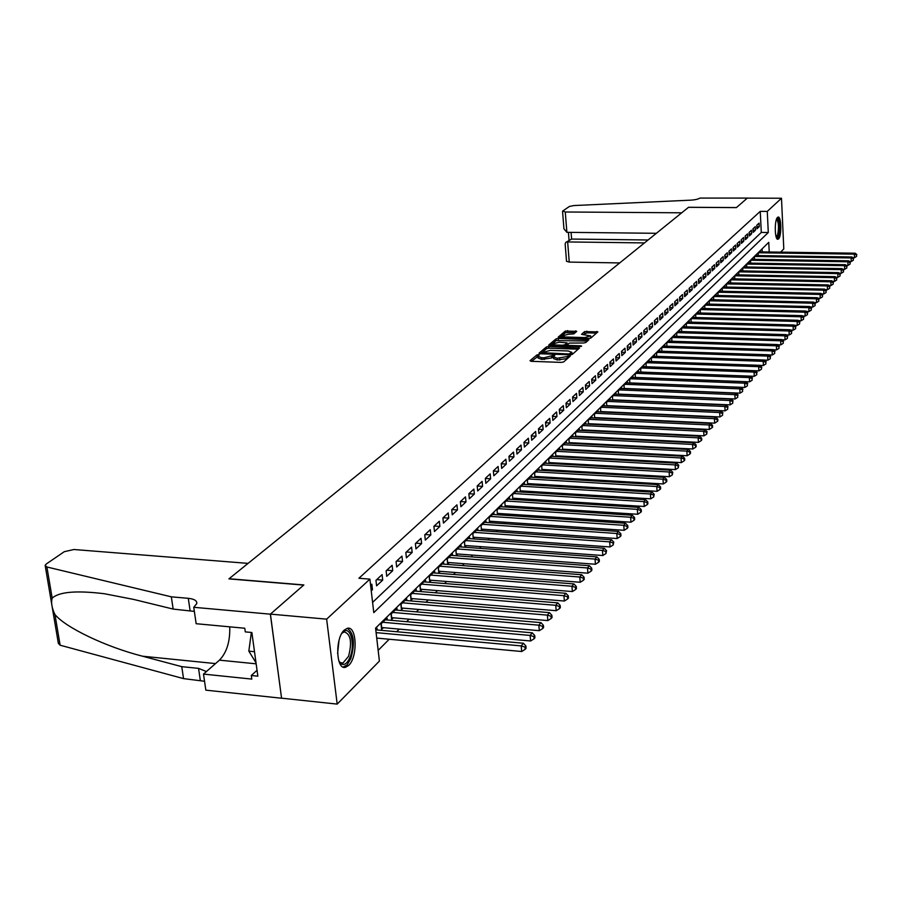 <?xml version="1.0" encoding="UTF-8"?>
<svg xmlns="http://www.w3.org/2000/svg" width="902" height="902" viewBox="0 0 902 902"><rect width="100%" height="100%" fill="white"/><g stroke="black" fill="none" stroke-linecap="round" stroke-linejoin="round"><path stroke-width="1.35" d="M538.494 354.621L536.893 354.96L530.038 360.699L531.064 361.307L561.36 362.401L563.682 361.916L570.368 355.997L557.188 358.241L553.478 356.865L554.786 355.456L553.975 355.162L544.131 357.778L541.617 357.688L537.964 356.335L539.295 354.914L538.494 354.621M537.953 356.391L531.526 361.33M568.677 357.53L567.223 358.522L567.087 356.775M553.478 356.921L551.641 357.97L551.505 356.234M778.55 238.906L777.952 239.244C774.671 240.36 774.288 219.885 777.547 217.382L778.122 217.066C781.403 216.04 781.775 236.279 778.55 238.906M348.657 665.417L345.579 667.266C335.961 670.502 334.868 638.007 344.361 630.024L347.315 628.311C356.876 625.334 357.993 657.13 348.657 665.417M576.761 331.372L565.385 331.034L558.191 337.145L588.724 338.453L590.957 337.991L597.879 331.857L584.609 331.609L581.564 334.304L590.72 335.939L584.496 337.585L565.159 336.987L562.149 335.916L568.361 334.27L573.785 333.909L576.761 331.372M193.75 607.294L270.352 614.172L303.681 585.094L228.905 578.881L248.073 563.378L73.93 549.51L64.267 551.697L46.34 563.953L45.134 565.317L46.904 566.986L171.324 596.831L188.292 598.319C194.28 598.984 197.11 600.732 196.771 603.585L193.75 607.294L196.151 623.71L244.78 628.243L245.288 631.885L251.872 632.505L257.848 676.173L251.308 675.508L251.793 679.093L203.502 674.098L205.836 690.154L281.571 698.238L270.42 614.115L303.85 584.947L229.085 578.734L688.497 207.325L736.404 207.618L747.296 198.113L781.493 198.248L783.793 248.918L780.636 252.143M270.42 614.115L326.637 619.155L369.888 579.14L373.778 612.627L768.29 232.513L767.275 211.406L781.493 198.248M372.582 602.412L761.288 232.445L760.251 211.361L358.917 578.261L369.888 579.14M760.251 211.361L767.275 211.406M548.709 346.469L546.443 346.943L539.013 353.178L540.027 353.764L570.041 354.802L572.33 354.328L579.501 348.037L548.709 346.469L548.844 348.183L546.578 348.657L540.49 353.787M548.777 344.981L556.027 338.893L558.259 338.43L588.859 339.761L585.77 342.534L583.526 342.997L569.252 343.087L567.11 344.992L568.26 345.398L580.832 345.816L581.643 346.109L579.997 346.548L548.799 345.353M576.389 436.85L576.964 436.286M569.838 443.333L570.459 442.713M563.164 449.918L563.851 449.241M556.387 456.626L557.132 455.893M549.476 463.459L550.288 462.658M542.452 470.404L543.331 469.536M535.303 477.462L536.25 476.538M528.031 484.667L529.034 483.664M520.623 491.985L521.706 490.925M513.069 499.449L514.23 498.31M505.391 507.048L506.62 505.83M497.566 514.783L498.874 513.486M489.594 522.664L490.981 521.288M486.054 522.427L485.907 520.939L481.048 525.708L481.521 530.647L482.942 529.237M477.913 530.455L477.767 528.933L472.817 533.804L473.302 538.776L474.756 537.344M469.626 538.641L469.48 537.073L464.429 542.046L464.925 547.052L466.402 545.597M461.181 546.973L461.023 545.383L455.871 550.445L456.389 555.497L457.889 554.008M452.567 555.474L452.409 553.851L447.155 559.014L447.674 564.111L449.219 562.589M443.795 564.145L443.615 562.487L438.259 567.741L438.8 572.883L440.368 571.338M434.832 572.984L434.651 571.282L429.194 576.649L429.747 581.835L431.348 580.257M425.699 582.004L425.518 580.268L419.937 585.748L420.501 590.968L422.136 589.356M416.386 591.205L416.194 589.434L410.5 595.016L411.075 600.292L412.744 598.646M406.87 600.597L406.667 598.781L400.871 604.487L401.458 609.808L403.16 608.128M397.162 610.18L396.959 608.32L391.028 614.149L391.637 619.516L393.373 617.802M387.262 619.967L387.037 618.073L380.994 624.015L381.614 629.427L383.384 627.679M371.241 590.855L372.47 589.705L371.838 584.192L370.609 585.342M382.087 574.63L375.965 580.347L376.596 585.838L382.707 580.099L382.087 574.63M392.122 565.272L386.124 570.865L386.744 576.31L392.731 570.684L392.122 565.272M401.954 556.106L396.079 561.585L396.688 566.986L402.551 561.472L401.954 556.106M411.583 547.131L405.832 552.498L406.419 557.842L412.169 552.452L411.583 547.131M421.02 538.325L415.382 543.59L415.957 548.89L421.595 543.602L421.02 538.325M430.277 529.699L424.752 534.852L425.304 540.118L430.829 534.931L430.277 529.699M439.342 521.255L433.918 526.306L434.471 531.515L439.883 526.441L439.342 521.255M448.226 512.967L442.916 517.917L443.446 523.081L448.756 518.109L448.226 512.967M456.942 504.838L451.733 509.698L452.252 514.817L457.461 509.934L456.942 504.838M465.488 496.867L460.381 501.636L460.888 506.71L465.996 501.918L465.488 496.867M473.877 489.053L468.86 493.721L469.356 498.761L474.362 494.059L473.877 489.053M482.108 481.375L477.181 485.964L477.665 490.959L482.581 486.347L482.108 481.375M490.181 473.854L485.355 478.353L485.828 483.303L490.643 478.782L490.181 473.854M498.107 466.458L493.36 470.878L493.822 475.794L498.558 471.351L498.107 466.458M505.875 459.208L501.23 463.549L501.681 468.42L506.326 464.056L505.875 459.208M513.52 452.082L508.953 456.344L509.393 461.181L513.96 456.897L513.52 452.082M521.018 445.092L516.53 449.275L516.97 454.078L521.446 449.873L521.018 445.092M528.38 438.225L523.983 442.33L524.4 447.088L528.798 442.961L528.38 438.225M535.619 431.483L531.301 435.508L531.706 440.232L536.025 436.185L535.619 431.483M542.733 424.853L538.483 428.811L538.889 433.501L543.128 429.51L542.733 424.853M549.713 418.336L545.541 422.226L545.935 426.883L550.107 422.97L549.713 418.336M556.579 411.932L552.475 415.766L552.858 420.377L556.962 416.532L556.579 411.932M563.333 405.641L559.296 409.407L559.668 413.984L563.705 410.207L563.333 405.641M569.963 399.462L565.994 403.16L566.366 407.704L570.335 403.983L569.963 399.462M576.491 393.373L572.59 397.015L572.95 401.525L576.84 397.872L576.491 393.373M582.895 387.398L579.061 390.972L579.422 395.448L583.244 391.851L582.895 387.398M589.209 381.512L585.432 385.03L585.781 389.472L589.547 385.943L589.209 381.512M595.41 375.728L591.701 379.19L592.039 383.598L595.748 380.125L595.41 375.728M601.51 370.034L597.868 373.439L598.195 377.825L601.848 374.398L601.51 370.034M607.52 364.442L603.934 367.79L604.261 372.143L607.847 368.771L607.52 364.442M613.428 358.928L609.899 362.221L610.214 366.539L613.743 363.235L613.428 358.928M619.246 353.505L615.773 356.752L616.077 361.037L619.55 357.778L619.246 353.505M624.973 348.172L621.546 351.363L621.85 355.625L625.278 352.411L624.973 348.172M630.599 342.918L627.24 346.052L627.533 350.292L630.904 347.123L630.599 342.918M636.147 337.743L632.832 340.832L633.125 345.038L636.44 341.926L636.147 337.743M641.615 332.646L638.345 335.691L638.639 339.862L641.897 336.807L641.615 332.646M646.993 327.64L643.78 330.639L644.062 334.777L647.275 331.756L646.993 327.64M652.293 322.69L649.124 325.645L649.395 329.76L652.563 326.795L652.293 322.69M657.513 317.831L654.39 320.74L654.66 324.821L657.772 321.901L657.513 317.831M662.643 313.039L659.576 315.903L659.836 319.962L662.914 317.076L662.643 313.039M667.706 308.315L664.684 311.145L664.943 315.17L667.965 312.329L667.706 308.315M672.7 303.67L669.712 306.443L669.972 310.457L672.948 307.65L672.7 303.67M677.616 299.081L674.673 301.82L674.922 305.801L677.864 303.038L677.616 299.081M682.464 294.559L679.567 297.265L679.815 301.223L682.701 298.494L682.464 294.559M687.234 290.106L684.381 292.778L684.618 296.702L687.482 294.018L687.234 290.106M691.947 285.72L689.128 288.347L689.365 292.248L692.184 289.61L691.947 285.72M696.581 281.39L693.807 283.983L694.044 287.862L696.818 285.257L696.581 281.39M701.158 277.128L698.419 279.676L698.655 283.532L701.384 280.962L701.158 277.128M705.668 272.923L702.974 275.437L703.199 279.259L705.894 276.734L705.668 272.923M710.122 268.773L707.461 271.254L707.675 275.054L710.336 272.562L710.122 268.773M714.508 264.681L711.881 267.127L712.095 270.904L714.722 268.446L714.508 264.681M718.838 260.644L716.244 263.057L716.459 266.812L719.041 264.387L718.838 260.644M723.111 256.664L720.551 259.043L720.754 262.775L723.314 260.385L723.111 256.664M727.316 252.74L724.802 255.086L725.005 258.795L727.519 256.439L727.316 252.74M731.466 248.862L728.985 251.184L729.188 254.871L731.669 252.537L731.466 248.862M735.57 245.04L733.123 247.328L733.315 250.993L735.761 248.693L735.57 245.04M739.617 241.274L737.193 243.529L737.385 247.171L739.809 244.904L739.617 241.274M743.609 237.553L741.218 239.774L741.41 243.393L743.789 241.161L743.609 237.553M747.544 233.877L745.187 236.076L745.379 239.673L747.724 237.463L747.544 233.877M751.434 230.247L749.111 232.423L749.291 235.997L751.614 233.821L751.434 230.247M755.278 226.673L752.978 228.815L753.159 232.366L755.448 230.213L755.278 226.673M756.97 228.792L759.236 226.661L759.067 223.144L756.789 225.252L756.97 228.792M378.163 650.365L389.202 639.247M396.666 631.738L399.27 629.111M406.644 621.692L409.125 619.189M416.42 611.849L418.776 609.47M425.981 602.209L428.236 599.954M435.362 592.772L437.504 590.618M444.551 583.526L446.58 581.474M453.559 574.461L455.476 572.522M462.376 565.565L464.203 563.727M471.036 556.861L472.761 555.113M479.514 548.315L481.161 546.668M487.847 539.937L489.391 538.381M496.01 531.718L497.464 530.241M504.015 523.645L505.391 522.269M511.885 515.73L513.17 514.433M519.597 507.961L520.815 506.744M527.174 500.339L528.313 499.189M534.604 492.853L535.675 491.782M541.91 485.502L542.903 484.498M549.081 478.274L550.017 477.338M556.128 471.182L556.996 470.314M563.051 464.214L563.851 463.402M569.861 457.359L570.594 456.615M576.547 450.628L577.224 449.951M583.12 444.01L583.729 443.389M589.581 437.504L590.133 436.94M762.235 251.883L762.089 248.873M377.137 629.957L376.912 628.017L375.706 629.213M489.583 522.664L489.121 517.782L493.89 513.091L494.037 514.546M497.498 514.783L497.047 509.991L501.737 505.379L501.873 506.823M505.267 507.037L504.827 502.346L509.427 497.825L509.562 499.223M512.888 499.437L512.471 494.837L516.993 490.395L517.117 491.77M520.386 491.973L519.98 487.463L524.412 483.1L524.536 484.453M527.738 484.645L527.343 480.225L531.706 475.94L531.819 477.259M534.965 477.451L534.582 473.11L538.866 468.905L538.979 470.201M542.068 470.382L541.696 466.12L545.902 461.982L546.014 463.256M549.047 463.425L548.687 459.253L552.825 455.194L552.926 456.446M555.903 456.604L555.553 452.5L559.623 448.508L559.725 449.737M562.645 449.895L562.307 445.87L566.309 441.946L566.4 443.153M569.263 443.299L568.948 439.353L572.871 435.486L572.973 436.669M575.78 436.816L575.476 432.937L579.332 429.138L579.434 430.299M582.196 430.434L581.891 426.635L585.691 422.903L585.781 424.041M588.499 424.165L588.205 420.433L591.938 416.758L592.028 417.885M594.689 418.009L594.407 414.334L598.082 410.714L598.173 411.819M600.788 411.943L600.518 408.335L604.137 404.772L604.216 405.855M606.798 405.979L606.527 402.427L610.09 398.932L610.169 399.992M612.695 400.105L612.435 396.621L615.942 393.171L616.021 394.219M618.513 394.321L618.265 390.904L621.703 387.51L621.782 388.536M624.229 388.638L623.992 385.278L627.386 381.941L627.454 382.944M629.867 383.046L629.63 379.731L632.967 376.45L633.035 377.442M635.403 377.532L635.177 374.274L638.469 371.049L638.537 372.03M640.871 372.109L640.645 368.907L643.881 365.727L643.949 366.686M761.378 369.268L761.75 367.058L761.378 369.268L758.875 370.846L646.238 366.764L646.024 363.619L649.214 360.484L649.282 361.431M651.537 361.51L651.323 358.41L654.469 355.32L654.536 356.256M656.757 356.335L656.555 353.28L659.644 350.235L659.7 351.16M661.888 351.228L661.696 348.228L664.74 345.229L664.797 346.131M666.95 346.199L666.758 343.245L669.769 340.302L669.825 341.182M671.945 341.249L671.753 338.34L674.719 335.431L674.775 336.311M676.85 336.367L676.669 333.514L679.589 330.639L679.646 331.508M681.698 331.564L681.529 328.745L684.404 325.915L684.449 326.772M686.478 326.828L686.298 324.055L689.139 321.27L689.184 322.093M691.18 322.149L691.011 319.421L693.807 316.67L693.863 317.493M695.825 317.549L695.656 314.854L698.419 312.148L698.464 312.96M700.392 313.005L700.234 310.356L702.951 307.695L702.996 308.484M704.902 308.529L704.755 305.925L707.427 303.286L707.472 304.075M709.355 304.121L709.209 301.55L711.847 298.957L711.892 299.723M713.741 299.768L713.595 297.232L716.199 294.672L716.244 295.439M718.071 295.473L717.924 292.981L720.495 290.455L720.54 291.199M722.333 291.245L722.198 288.775L724.734 286.295L724.78 287.028M726.55 287.061L726.414 284.637L728.917 282.179L728.951 282.912M730.699 282.946L730.575 280.556L733.044 278.132L733.078 278.853M734.803 278.887L734.679 276.519L737.114 274.129L737.148 274.839M738.851 274.873L738.727 272.551L741.128 270.183L741.162 270.882M742.842 270.916L742.718 268.616L745.097 266.293L745.131 266.981M746.777 267.003L746.664 264.748L749.01 262.448L749.043 263.125M750.667 263.159L750.554 260.926L752.866 258.649L752.899 259.325M754.512 259.348L754.399 257.149L756.677 254.905L756.71 255.57M758.3 255.593L758.187 253.417L760.476 251.861M281.627 698.182L337.19 704.101L326.637 619.155M769.214 251.985L768.763 242.322L375.57 628.13L379.404 661.076L337.19 704.101M761.288 232.445L768.29 232.513M372.47 589.705L371.094 589.592M382.707 580.099L376.743 579.614M392.731 570.684L386.811 570.222M402.551 561.472L396.688 561.021M412.169 552.452L406.351 552.013M421.595 543.602L415.822 543.184M430.829 534.931L425.101 534.525M439.883 526.441L434.2 526.046M448.756 518.109L443.119 517.725M457.461 509.934L451.868 509.562M465.996 501.918L460.448 501.568M474.362 494.059L468.871 493.721M482.581 486.347L477.192 486.02M490.643 478.782L485.366 478.466M498.558 471.351L493.383 471.058M506.326 464.056L501.253 463.775M513.96 456.897L508.976 456.626M521.446 449.873L516.564 449.613M528.798 442.961L524.017 442.713M536.025 436.185L531.334 435.948M543.128 429.51L538.517 429.284M550.107 422.97L545.586 422.745M556.962 416.532L552.52 416.318M563.705 410.207L559.341 410.004M570.335 403.983L566.05 403.792M576.84 397.872L572.635 397.692M583.244 391.851L579.118 391.682M589.547 385.943L585.488 385.774M595.748 380.125L591.757 379.967M601.848 374.398L597.925 374.251M607.847 368.771L603.99 368.625M613.743 363.235L609.955 363.089M619.55 357.778L615.829 357.643M625.278 352.411L621.613 352.287M630.904 347.123L627.307 347.011M636.44 341.926L632.9 341.813M641.897 336.807L638.413 336.694M647.275 331.756L643.848 331.654M652.563 326.795L649.192 326.693M657.772 321.901L654.457 321.811M662.914 317.076L659.644 316.997M667.965 312.329L664.751 312.25M672.948 307.65L669.791 307.571M677.864 303.038L674.752 302.971M682.701 298.494L679.634 298.427M687.482 294.018L684.449 293.951M692.184 289.61L689.207 289.542M696.818 285.257L693.886 285.19M701.384 280.962L698.498 280.905M705.894 276.734L703.041 276.677M710.336 272.562L707.529 272.505M714.722 268.446L711.96 268.401M719.041 264.387L716.323 264.342M723.314 260.385L720.619 260.34M727.519 256.439L724.87 256.394M731.669 252.537L729.053 252.504M735.761 248.693L733.191 248.659M739.809 244.904L737.261 244.87M743.789 241.161L741.286 241.127M747.724 237.463L745.255 237.429M751.614 233.821L749.179 233.787M755.448 230.213L753.046 230.19M759.236 226.661L756.868 226.639M537.975 356.561L538.111 358.071L541.775 359.424L541.617 357.688M551.641 357.97L541.775 359.424M553.501 357.091L553.625 358.601L557.335 359.988L557.188 358.241M567.223 358.522L557.335 359.988M578.216 349.164L548.844 348.183M542.023 352.671L569.061 353.99L571.891 352.344L568.17 350.979L550.243 350.382L542.023 352.671M571.552 352.874L571.676 354.621L572.015 353.866M550.243 345.567L556.162 340.584L556.027 338.893M587.473 341.046L556.162 340.584M559.071 342.219L552.757 343.899L555.79 344.992L562.656 345.218L564.911 344.744L567.054 342.85L559.071 342.219M552.892 345.613L552.768 344.079M567.054 344.35L565.509 346.075M562.284 337.607L562.16 336.085M590.19 338.318L590.833 337.472M596.504 333.131L586.943 332.838L583.098 334.721M575.453 332.488L565.52 332.714L559.77 337.551M376.732 638.086L521.706 651.515L521.198 645.911L523.442 643.261L375.773 629.833M376.1 632.629L521.198 645.911L524.998 647.072L525.201 649.305L526.103 648.245L525.889 646.012L524.998 647.072M523.442 643.261L525.889 646.012M525.201 649.305L521.706 651.515M341.757 633.497L342.456 632.674C349.818 623.958 355.805 643.678 350.032 657.175C347.338 663.444 344.35 665.665 341.057 663.838L338.802 660.884M338.994 661.29L340.212 662.53L342.873 663.105L348.533 656.363C352.197 642.224 350.765 634.072 344.26 631.907L342.038 633.148M343.166 667.052L347.067 664.909L350.822 658.584C355.117 643.397 353.956 633.305 347.349 628.311M251.354 632.46L248.839 651.143L256.021 662.801M254.499 651.695L248.839 651.143M776.746 218.645C779.384 220.302 779.971 225.759 778.516 235.016L776.408 237.643M776.182 237.023L777.716 234.509C779.024 226.954 778.618 221.869 776.509 219.265M777.231 238.996L778.753 236.031C780.32 227.541 779.948 221.306 777.637 217.303M171.324 596.831L173.15 609.076L133.71 599.435L104.485 593.753C76.512 590.325 59.07 591.791 52.181 598.161C50.918 602.604 51.842 608.061 54.943 614.51C65.429 627.454 105.579 646.824 142.55 656.216L181.753 666.657L198.553 668.382L206.423 671.539M181.753 666.657L183.546 678.62L204.54 681.258M194.347 611.398L173.15 609.076M54.943 614.51L60.13 645.212L183.546 678.62M270.352 614.172L281.571 698.238M229.739 626.845C230.19 641.412 226.763 652.518 219.468 660.151L203.502 674.098M60.13 645.212L58.359 643.385L45.269 566.106M257.036 670.265L251.308 675.508M565.272 211.993L562.803 210.967L569.354 206.49L573.695 205.566L687.775 200.289C693.627 200.176 697.686 199.443 699.952 198.079L747.318 198.09L736.46 207.561L688.564 207.28L681.732 212.804L565.272 211.993L566.884 232.333L656.374 233.302M644.468 242.92L567.651 241.939L569.241 262.087L566.524 261.298L565.148 243.946L565.791 242.401L571.609 239.064L648.098 239.988M619.719 262.933L569.241 262.087M565.791 242.401L571.609 239.064L571.09 232.378M562.555 211.384L563.942 228.804L566.884 232.333M381.399 627.499L530.613 640.984L530.105 635.425L532.304 632.843L385.289 619.798M382.764 622.267L530.105 635.425L533.86 636.575L534.063 638.796L534.942 637.759L534.739 635.549L533.86 636.575M532.304 632.843L534.739 635.549M534.063 638.796L530.613 640.984M391.423 617.633L539.317 630.678L538.832 625.176L540.986 622.639L395.234 610.011M392.765 612.435L538.832 625.176L542.542 626.315L542.733 628.514L543.59 627.499L543.399 625.3L542.542 626.315M540.986 622.639L543.399 625.3M542.733 628.514L539.317 630.678M401.255 607.971L547.841 620.587L547.367 615.13L549.476 612.65L404.987 600.439M402.563 602.818L547.367 615.13L551.032 616.269L551.223 618.445L552.069 617.453L551.877 615.277L551.032 616.269M549.476 612.65L551.877 615.277M551.223 618.445L547.841 620.587M410.884 598.5L556.196 610.71L555.722 605.298L557.786 602.874L414.537 591.058M412.169 593.381L555.722 605.298L559.353 606.437L559.544 608.591L560.356 607.621L560.176 605.456L559.353 606.437M557.786 602.874L560.176 605.456M559.544 608.591L556.196 610.71M420.321 589.209L564.37 601.036L563.919 595.67L565.937 593.302L423.895 581.858M421.572 584.135L563.919 595.67L567.505 596.797L567.674 598.939L568.486 597.992L568.305 595.85L567.505 596.797M565.937 593.302L568.305 595.85M567.674 598.939L564.37 601.036M429.566 580.121L572.375 591.554L571.936 586.244L573.909 583.921L433.073 572.849M430.795 575.081L571.936 586.244L575.476 587.36L575.656 589.491L576.446 588.555L576.265 586.435L575.476 587.36M573.909 583.921L576.265 586.435M575.656 589.491L572.375 591.554M438.62 571.203L580.223 582.275L579.783 577.009L581.722 574.732L442.059 564.009M439.826 566.208L579.783 577.009L583.29 578.114L583.47 580.223L584.237 579.309L584.068 577.201L583.29 578.114M581.722 574.732L584.068 577.201M583.47 580.223L580.223 582.275M447.505 562.453L587.901 573.176L587.484 567.956L589.389 565.723L450.876 555.35M448.689 557.492L587.484 567.956L590.957 569.061L591.114 571.146L591.881 570.244L591.712 568.159L590.957 569.061M589.389 565.723L591.712 568.159M591.114 571.146L587.901 573.176M456.22 553.884L595.444 564.257L595.038 559.082L596.898 556.895L459.524 546.849M457.382 548.957L595.038 559.082L598.466 560.176L598.624 562.25L599.368 561.371L599.199 559.296L598.466 560.176M596.898 556.895L599.199 559.296M598.624 562.25L595.444 564.257M464.767 545.473L602.829 555.519L602.435 550.389L604.261 548.236L468.003 538.517M465.906 540.591L602.435 550.389L605.817 551.472L605.975 553.524L606.55 550.615L605.817 551.472M604.261 548.236L606.55 550.615M605.975 553.524L602.829 555.519M473.144 537.22L610.068 546.95L609.684 541.854L611.477 539.746L476.324 530.342M474.26 532.372L609.684 541.854L613.033 542.936L613.191 544.977L613.755 542.091L613.033 542.936M611.477 539.746L613.755 542.091M613.191 544.977L610.068 546.95M481.048 525.708L481.375 529.136L617.171 538.539L616.799 533.488L618.547 531.425L484.498 522.326M482.469 524.31L616.799 533.488L620.114 534.57L620.26 536.589L620.959 535.754L620.813 533.747L620.114 534.57M618.547 531.425L620.813 533.747M620.26 536.589L617.171 538.539M489.448 521.187L624.139 530.297L623.767 525.291L625.492 523.261L492.503 514.444M490.519 516.406L623.767 525.291L627.059 526.362L627.206 528.358L627.893 527.546L627.747 525.55L627.059 526.362M625.492 523.261L627.747 525.55M627.206 528.358L624.139 530.297M497.363 513.385L630.972 522.202L630.622 517.241L632.313 515.256L500.373 506.721M498.423 508.638L630.622 517.241L633.869 518.3L634.005 520.296L634.681 519.496L634.546 517.511L633.869 518.3M632.313 515.256L634.546 517.511M634.005 520.296L630.972 522.202M505.143 505.729L637.68 514.264L637.331 509.348L638.988 507.398L508.097 499.133M506.18 501.016L637.331 509.348L640.555 510.397L640.691 512.37L641.356 511.592L641.209 509.619L640.555 510.397M638.988 507.398L641.209 509.619M640.691 512.37L637.68 514.264M512.776 498.22L644.265 506.473L643.927 501.591L645.55 499.674L515.673 491.68M513.79 493.529L643.927 501.591L647.106 502.639L647.241 504.601L647.895 503.823L647.76 501.873L647.106 502.639M645.55 499.674L647.76 501.873M647.241 504.601L644.265 506.473M520.285 490.835L650.725 498.829L650.398 493.98L651.999 492.109L523.126 484.374M521.277 486.189L650.398 493.98L653.544 495.029L653.679 496.968L654.187 494.273L653.544 495.029M651.999 492.109L654.187 494.273M653.679 496.968L650.725 498.829M527.647 483.585L657.073 491.319L656.746 486.516L658.313 484.667L530.444 477.181M528.617 478.962L656.746 486.516L659.869 487.554L659.993 489.482L660.625 488.737L660.489 486.809L659.869 487.554M658.313 484.667L660.489 486.809M659.993 489.482L657.073 491.319M534.875 476.459L663.308 483.957L662.981 479.176L664.526 477.372L537.626 470.122M535.844 471.881L662.981 479.176L666.071 480.214L666.195 482.119L666.815 481.397L666.691 479.492L666.071 480.214M664.526 477.372L666.691 479.492M666.195 482.119L663.308 483.957M541.989 469.457L669.419 476.707L669.115 471.983L670.626 470.201L544.684 463.188M542.925 464.913L669.115 471.983L672.17 473.009L672.294 474.903L672.768 472.287L672.17 473.009M670.626 470.201L672.768 472.287M672.294 474.903L669.419 476.707M548.968 462.579L675.429 469.604L675.124 464.902L676.613 463.154L551.618 456.367M549.904 458.058L675.124 464.902L678.157 465.928L678.281 467.8L678.744 465.218L678.157 465.928M676.613 463.154L678.744 465.218M678.281 467.8L675.429 469.604M555.835 455.826L681.337 462.613L681.033 457.957L682.498 456.232L558.439 449.67M556.748 451.338L681.033 457.957L684.043 458.971L684.156 460.832L684.742 460.144L684.618 458.284L684.043 458.971M682.498 456.232L684.618 458.284M684.156 460.832L681.337 462.613M562.577 449.173L687.132 455.747L686.85 451.124L688.282 449.433L565.148 443.085M563.479 444.72L686.85 451.124L689.816 452.127L689.929 453.988L690.504 453.3L690.391 451.451L689.816 452.127M688.282 449.433L690.391 451.451M689.929 453.988L687.132 455.747M569.218 442.645L692.837 449.004L692.556 444.415L693.965 442.758L571.733 436.613M570.098 438.214L692.556 444.415L695.498 445.419L695.611 447.257L696.175 446.58L696.062 444.754L695.498 445.419M693.965 442.758L696.062 444.754M695.611 447.257L692.837 449.004M575.735 436.218L698.441 442.375L698.159 437.82L699.546 436.185L578.216 430.243M576.603 431.821L698.159 437.82L701.079 438.812L701.192 440.638L701.745 439.984L701.632 438.158L701.079 438.812M699.546 436.185L701.632 438.158M701.192 440.638L698.441 442.375M582.151 429.904L703.943 435.858L703.673 431.336L705.037 429.735L584.586 423.985M583.008 425.541L703.673 431.336L706.559 432.329L706.672 434.133L707.112 431.686L706.559 432.329M705.037 429.735L707.112 431.686M706.672 434.133L703.943 435.858M588.454 423.692L709.355 429.453L709.096 424.955L710.438 423.388L590.855 417.829M589.299 419.351L709.096 424.955L711.96 425.947L712.061 427.74L712.603 427.108L712.49 425.316L711.96 425.947M710.438 423.388L712.49 425.316M712.061 427.74L709.355 429.453M594.666 417.581L714.688 423.151L714.429 418.697L715.748 417.141L597.023 411.774M595.489 413.274L714.429 418.697L717.259 419.667L717.361 421.448L717.891 420.828L717.789 419.047L717.259 419.667M715.748 417.141L717.789 419.047M717.361 421.448L714.688 423.151M600.766 411.571L719.92 416.95L719.672 412.53L720.969 411.008L603.088 405.81M601.578 407.287L719.672 412.53L722.479 413.499L722.581 415.27L722.479 413.499M720.969 411.008L722.998 412.89M722.581 415.27L719.92 416.95M606.764 405.652L725.073 410.861L724.825 406.464L726.099 404.964L609.053 399.947M607.565 401.401L724.825 406.464L727.61 407.433L727.711 409.192L727.61 407.433M726.099 404.964L728.117 406.836M727.711 409.192L725.073 410.861M612.683 399.834L730.135 404.863L729.898 400.499L731.15 399.022L614.927 394.174M613.461 395.606L729.898 400.499L732.661 401.469L732.751 403.205L732.661 401.469M731.15 399.022L733.157 400.871M732.751 403.205L730.135 404.863M618.49 394.106L735.119 398.966L734.882 394.636L736.122 393.182L620.7 388.503M619.268 389.912L734.882 394.636L737.622 395.595L737.712 397.32L737.622 395.595M736.122 393.182L738.118 395.008M737.712 397.32L735.119 398.966M624.218 388.458L740.023 393.159L739.798 388.863L741.016 387.432L626.394 382.91M624.985 384.297L739.798 388.863L742.504 389.811L742.605 391.536L742.504 389.811M741.016 387.432L742.989 389.236M742.605 391.536L740.023 393.159M629.855 382.91L744.849 387.443L744.624 383.181L745.819 381.772L631.998 377.408M630.599 378.772L744.624 383.181L747.318 384.128L747.408 385.83L747.318 384.128M745.819 381.772L747.792 383.564M747.408 385.83L744.849 387.443M635.403 377.442L749.607 381.828L749.382 377.588L750.554 376.202L637.511 371.985M636.135 373.338L749.382 377.588L752.054 378.536L752.133 380.227L752.054 378.536M750.554 376.202L752.516 377.972M752.133 380.227L749.607 381.828M640.86 372.064L754.275 376.292L754.061 372.086L755.222 370.722L642.946 366.652M641.593 367.982L754.061 372.086L756.71 373.022L756.789 374.702L756.71 373.022M755.222 370.722L757.173 372.47M756.789 374.702L754.275 376.292M646.959 362.705L758.672 366.663L759.811 365.321L648.29 361.398M758.875 370.846L758.672 366.663L761.288 367.599M759.811 365.321L761.75 367.058M759.845 365.355L763.408 365.479L763.205 361.33L764.332 360.011L653.555 356.222M652.247 357.508L763.205 361.33L765.809 362.254L765.888 363.923L765.809 362.254M764.332 360.011L766.249 361.725M765.888 363.923L763.408 365.479M764.411 360.078L767.873 360.202L767.67 356.076L768.775 354.779L658.742 351.126M657.457 352.389L767.67 356.076L770.252 357L770.331 358.646L770.252 357M768.775 354.779L770.691 356.482M770.331 358.646L767.873 360.202M768.899 354.892L772.27 355.005L772.078 350.912L773.161 349.626L663.861 346.109M662.587 347.349L772.078 350.912L774.626 351.825L774.705 353.46L774.626 351.825M773.161 349.626L775.066 351.306M774.705 353.46L772.27 355.005M773.33 349.773L776.599 349.875L776.408 345.816L777.479 344.553L668.889 341.159M667.638 342.388L776.408 345.816L778.945 346.718L779.024 348.352L778.945 346.718M777.479 344.553L779.373 346.221M779.024 348.352L776.599 349.875M777.682 344.733L780.861 344.835L780.67 340.798L781.73 339.547L673.85 336.277M672.621 337.495L780.67 340.798L783.195 341.7L783.263 343.312L783.195 341.7M781.73 339.547L783.612 341.204M783.263 343.312L780.861 344.835M781.978 339.772L785.067 339.862L784.875 335.848L785.924 334.631L678.744 331.474M677.526 332.669L784.875 335.848L787.378 336.75L787.446 338.351L787.378 336.75M785.924 334.631L787.784 336.254M787.446 338.351L785.067 339.862M786.206 334.879L789.205 334.969L789.024 330.978L790.051 329.771L683.558 326.738M682.363 327.922L789.024 330.978L791.494 331.868L791.573 333.469L791.494 331.868M790.051 329.771L791.911 331.395M791.573 333.469L789.205 334.969M790.377 330.053L793.275 330.143L793.106 326.174L794.11 324.991L688.316 322.07M687.132 323.232L793.106 326.174L795.564 327.065L795.632 328.655L795.564 327.065M794.11 324.991L795.959 326.592M795.632 328.655L793.275 330.143M794.482 325.306L797.3 325.385L797.131 321.45L798.123 320.278L692.995 317.47M691.834 318.62L797.131 321.45L799.567 322.33L799.634 323.908L799.567 322.33M798.123 320.278L799.961 321.867M799.634 323.908L797.3 325.385M798.518 320.627L801.258 320.695L801.089 316.782L802.07 315.632L697.618 312.938M696.468 314.065L801.089 316.782L803.513 317.662L803.581 319.229L803.513 317.662M802.07 315.632L803.896 317.2M803.581 319.229L801.258 320.695M802.509 316.004L805.159 316.072L805.001 312.193L805.971 311.055L702.162 308.461M701.034 309.578L805.001 312.193L807.403 313.062L807.459 314.618L807.403 313.062M805.971 311.055L807.786 312.611M807.459 314.618L805.159 316.072M806.433 311.461L809.015 311.517L808.846 307.661L809.804 306.545L706.649 304.053M705.533 305.158L808.846 307.661L811.236 308.529L811.293 310.074L811.236 308.529M809.804 306.545L811.608 308.078M811.293 310.074L809.015 311.517M810.312 306.973L812.803 307.03L812.646 303.196L813.593 302.091L711.08 299.712M709.975 300.783L812.646 303.196L815.013 304.064L815.07 305.598L815.013 304.064M813.593 302.091L815.385 303.613M815.07 305.598L812.803 307.03M814.123 302.542L816.547 302.598L816.389 298.787L817.325 297.705L715.444 295.416M714.361 296.487L816.389 298.787L818.734 299.656L818.802 301.178L818.734 299.656M817.325 297.705L819.106 299.216M818.802 301.178L816.547 302.598M817.888 298.179L820.234 298.235L820.087 294.447L821 293.375L719.751 291.188M718.68 292.237L820.087 294.447L822.41 295.304L822.477 296.826L822.41 295.304M821 293.375L822.782 294.875M822.477 296.826L820.234 298.235M821.598 293.883L823.876 293.928L823.729 290.173L824.631 289.114L724.002 287.016M722.942 288.054L823.729 290.173L826.04 291.019L826.097 292.53L826.04 291.019M824.631 289.114L826.401 290.591M826.097 292.53L823.876 293.928M825.262 289.643L827.461 289.689L827.314 285.945L828.205 284.897L728.185 282.901M727.147 283.916L827.314 285.945L829.614 286.791L829.671 288.29L829.614 286.791M828.205 284.897L829.964 286.374M829.671 288.29L827.461 289.689M828.87 285.449L831.001 285.494L830.866 281.785L831.734 280.748L732.323 278.831M731.297 279.845L830.866 281.785L833.144 282.619L833.2 284.107L833.144 282.619M831.734 280.748L833.493 282.213M833.2 284.107L831.001 285.494M832.433 281.323L834.497 281.368L834.361 277.669L835.218 276.655L736.404 274.828M735.389 275.82L834.361 277.669L836.616 278.515L836.673 279.992L836.616 278.515M835.218 276.655L836.966 278.098M836.673 279.992L834.497 281.368M835.94 277.252L837.935 277.286L837.8 273.622L838.657 272.618L740.429 270.871M739.426 271.852L837.8 273.622L840.044 274.456L840.1 275.922L840.044 274.456M838.657 272.618L840.382 274.05M840.1 275.922L837.935 277.286M839.401 273.227L841.341 273.261L841.205 269.619L842.051 268.627L744.398 266.969M743.417 267.939L841.205 269.619L843.438 270.453L843.483 271.908L843.438 270.453M842.051 268.627L843.765 270.048M843.483 271.908L841.341 273.261M842.818 269.27L844.689 269.303L844.565 265.673L845.388 264.692L748.322 263.113M747.352 264.072L844.565 265.673L846.775 266.496L846.82 267.95L846.775 266.496M845.388 264.692L847.102 266.101M846.82 267.95L844.689 269.303M846.189 265.357L848.004 265.38L847.869 261.783L848.692 260.813L752.189 259.314M751.231 260.261L847.869 261.783L850.067 262.595L850.124 264.038L850.067 262.595M848.692 260.813L850.394 262.211M850.124 264.038L848.004 265.38M849.515 261.49L851.262 261.512L851.138 257.938L851.95 256.98L756.011 255.559M755.064 256.495L851.138 257.938L853.326 258.75L853.371 260.182L853.326 258.75M851.95 256.98L853.642 258.367M853.371 260.182L851.262 261.512M852.796 257.679L854.487 257.701L854.363 254.138L855.164 253.203L759.788 251.85M758.853 252.774L854.363 254.138L856.528 254.95L856.584 256.382L856.528 254.95M855.164 253.203L856.855 254.578M856.584 256.382L854.487 257.701M537.04 356.685L536.893 354.96M568.08 357.778L567.933 356.031M552.509 357.226L552.362 355.489M544.278 359.515L544.131 357.778M559.86 360.067L559.714 358.331M578.554 348.871L578.441 347.45M546.578 348.657L546.443 346.943M542.125 353.843L542.046 352.941M542.801 353.866L542.745 353.088M569.128 354.768L569.061 353.99M570.752 354.779L570.662 353.652M558.394 340.122L558.259 338.43M587.8 340.753L587.698 339.355M568.316 346.165L568.26 345.398M580.888 346.481L580.832 345.816M555.846 345.759L555.79 344.992M562.713 345.985L562.656 345.218M565.013 346.052L564.911 344.744M567.087 344.711L566.941 343.008M565.227 337.72L565.159 336.987M584.564 338.329L584.496 337.585M584.744 333.289L584.609 331.609M586.943 332.838L586.819 331.158M596.831 332.838L596.729 331.451M565.52 332.714L565.385 331.034M567.73 332.263L567.595 330.583M575.837 332.161L575.735 330.831M339.017 640.465L337.596 653.522M198.553 668.382L200.312 680.379M190.085 610.609L188.292 598.319M46.904 566.986L52.181 598.161M142.55 656.216L215.533 663.59M256.157 663.827L219.468 660.151M381.67 627.521L381.242 623.767M391.682 617.644L391.254 613.924M401.48 607.982L401.063 604.284M411.075 598.511L410.681 594.846M420.479 589.22L420.095 585.601M429.702 580.133L429.318 576.525M438.744 571.214L438.361 567.64M447.606 562.465L447.234 558.924M456.288 553.884L455.938 550.378M464.812 545.473L464.462 542.001M473.178 537.231L472.84 533.781M542.034 353.832L541.944 352.84M572.037 354.08L571.891 352.344M567.2 346.131L567.121 345.049M567.189 344.553L567.054 342.85M590.844 337.641L590.72 335.939M340.212 662.53L341.057 663.838M340.877 662.914L342.873 663.105M568.429 232.344L569.038 240.056"/></g></svg>
